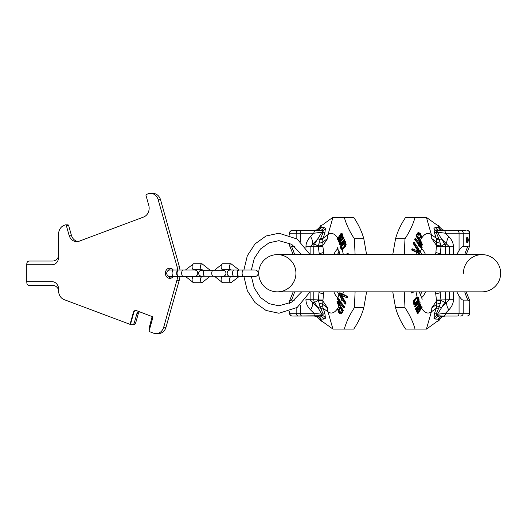 <?xml version="1.0" encoding="UTF-8"?>
<svg xmlns="http://www.w3.org/2000/svg" width="527" height="527" viewBox="0 0 527 527"><rect width="100%" height="100%" fill="white"/><g stroke="black" fill="none" stroke-linecap="round" stroke-linejoin="round"><path stroke-width="0.79" d="M500.65 273.236A18.61 18.61 0 0 1 482.04 291.846A18.61 18.61 0 0 0 500.65 273.236A18.61 18.61 0 0 1 482.04 291.846A18.61 18.61 0 0 0 500.65 273.236A18.61 18.61 0 0 0 482.04 254.627A18.61 18.61 0 0 1 500.65 273.236A18.61 18.61 0 0 0 482.04 254.627L277.321 254.627A18.61 18.61 0 0 0 258.711 273.236A18.61 18.61 0 0 0 277.321 291.846A18.61 18.61 0 0 0 295.93 273.236A18.61 18.61 0 0 0 277.321 254.627A18.61 18.61 0 0 0 258.711 273.236A18.61 18.61 0 0 0 277.321 291.846A18.61 18.61 0 0 0 295.93 273.236M463.431 273.236A18.61 18.61 0 0 1 482.04 254.627M177.658 269.976A23.26 20.145 90 0 0 176.868 266.049L158.225 199.805A9.308 8.057 90 0 0 150.564 193.376A9.308 8.057 90 0 0 148.074 193.831L146.539 194.404A0.929 0.804 90 0 0 146.025 195.576L148.766 205.313A9.308 8.057 90 0 1 143.588 217.038L79.208 241.195A9.308 8.057 90 0 1 76.718 241.649A9.308 8.057 90 0 1 69.057 235.22L66.316 225.484A0.929 0.804 90 0 0 65.302 224.884L64.156 225.312A9.308 8.057 90 0 0 58.583 234.166L58.583 257.321A7.444 6.449 90 0 1 52.14 264.765L26.35 264.765L26.35 281.701L52.14 281.701A7.444 6.449 90 0 1 58.583 289.145L58.583 291.477A7.444 6.449 90 0 1 58.649 291.938A9.308 8.057 -90 0 0 64.156 299.632L130.024 324.342L133.384 312.392A2.793 2.418 90 0 1 135.683 310.469A2.793 2.418 90 0 1 136.434 310.601L152.395 316.674M177.658 276.491A23.26 20.145 90 0 1 176.868 280.423L163.706 327.195A9.308 8.057 -90 0 1 156.045 333.624A9.308 8.057 -90 0 1 153.555 333.169L149.721 331.733A2.793 2.418 -90 0 1 148.996 331.292L149.101 328.216L152.145 316.51M151.98 316.437L152.81 317.728L148.996 331.292M173.212 269.976A5.118 4.433 -90 0 0 169.793 268.118A5.118 4.433 -90 0 0 165.366 273.236A5.118 4.433 -90 0 0 169.793 278.355A5.118 4.433 -90 0 0 173.212 276.491M170.959 268.296A5.118 4.433 -90 0 0 168.469 270.338M168.469 276.135A5.118 4.433 -90 0 0 170.959 278.17M179.984 276.491A23.26 20.145 90 0 1 179.193 280.423L166.031 327.195A9.308 8.057 90 0 1 158.37 333.624L156.045 333.624M176.868 266.049L179.193 266.049A23.26 20.145 90 0 1 179.984 269.976M179.193 266.049L160.557 199.805A9.308 8.057 90 0 0 152.889 193.376L150.564 193.376M67.627 224.884A0.929 0.804 90 0 1 68.642 225.484L71.382 235.22A9.308 8.057 -90 0 0 77.884 241.55M130.024 324.342L131.256 324.632A2.793 2.418 -90 0 0 132 324.77A2.793 2.418 -90 0 0 134.299 322.84L136.915 313.545A2.793 2.418 90 0 1 139.135 311.615M132 324.77L133.397 324.77A2.793 2.418 -90 0 0 135.696 322.84L138.311 313.545A2.793 2.418 90 0 1 139.695 311.826M130.485 324.342L133.851 312.392A2.793 2.418 90 0 1 135.913 310.482M58.583 289.784A7.444 6.449 -90 0 0 52.72 285.423L29.235 285.423A2.793 2.418 90 0 1 26.818 282.637L26.818 281.701M26.818 264.765L26.818 263.836A2.793 2.418 90 0 1 29.235 261.043L52.601 261.043A7.444 6.449 90 0 0 58.583 256.379M183.291 276.491A3.254 1.627 90 0 1 181.663 273.236A3.254 1.627 90 0 1 183.291 269.976L178.699 269.976A3.254 1.627 90 0 0 177.065 273.236A3.254 1.627 90 0 0 178.699 276.491L201.986 276.774A2.978 1.489 90 0 0 200.497 279.751A2.978 1.489 90 0 0 201.986 282.729L193.607 282.729A2.978 1.489 90 0 1 192.118 279.751A2.978 1.489 90 0 1 193.607 276.774M178.495 270.002A3.254 1.627 90 0 0 178.291 269.976A3.254 1.627 90 0 0 176.664 273.236A3.254 1.627 90 0 0 178.291 276.491A3.254 1.627 90 0 0 178.495 276.464M222.618 282.729L230.997 282.729A2.978 1.489 90 0 1 229.508 279.751A2.978 1.489 90 0 1 230.997 276.774L222.618 276.774A2.978 1.489 90 0 0 221.129 279.751A2.978 1.489 90 0 0 222.618 282.729L214.43 276.214M222.618 263.744A2.978 1.489 -90 0 0 221.129 266.721A2.978 1.489 -90 0 0 222.618 269.699L230.997 269.699A2.978 1.489 -90 0 1 229.508 266.721A2.978 1.489 -90 0 1 230.997 263.744L222.618 263.744L214.43 270.259M193.607 263.744A2.978 1.489 -90 0 0 192.118 266.721A2.978 1.489 -90 0 0 193.607 269.699L201.986 269.699A2.978 1.489 -90 0 1 200.497 266.721A2.978 1.489 -90 0 1 201.986 263.744L193.607 263.744L185.504 269.976M243.731 269.976L239.139 269.976A3.254 1.627 90 0 0 237.506 273.236A3.254 1.627 90 0 0 239.139 276.491L254.969 276.491C256.945 276.3 258.032 275.213 258.223 273.236C258.032 271.26 256.945 270.173 254.969 269.976L243.731 269.976A3.254 1.627 90 0 0 242.104 273.236A3.254 1.627 90 0 0 243.731 276.491M238.935 270.002A3.254 1.627 90 0 0 238.738 269.976A3.254 1.627 90 0 0 237.104 273.236A3.254 1.627 90 0 0 238.738 276.491A3.254 1.627 90 0 0 238.935 276.464M440.605 230.431L443.194 230.431A4.651 4.591 90 0 1 438.826 227.223L439.735 227.223L442.463 229.805L445.065 230.431M465.466 230.431L449.393 230.431M440.315 254.627L441 246.247L439.301 239.752L436.224 232.453L436.369 230.734L465.809 230.431M440.302 243.138A4.651 1.1 5.1 0 1 436.659 242.11L436.56 239.363A4.651 1.35 -9.9 0 0 439.301 239.752A4.651 0.487 -32.8 0 1 441.376 238.757L437.489 232.216L436.224 232.453A4.651 0.474 -19.5 0 1 434.459 232.796L433.932 228.211L435.618 227.394A4.651 4.499 90 0 0 439.834 230.431L441.975 230.431M433.932 228.211A4.651 4.493 43.6 0 0 436.369 230.734A2.793 2.345 90 0 1 437.489 232.216L445.467 233.224A2.793 1.792 90 0 0 443.668 230.431L442.673 230.431A4.651 4.499 90 0 1 438.457 227.394L438.826 227.223L438.411 225.53L439.735 227.223M440.045 254.627L440.315 253.777L435.901 252.538L436.448 245.384L431.718 238.514A11.166 10.184 -53.9 0 0 431.356 234.627L426.422 217.401L436.791 224.845L438.411 225.53M404.993 238.731L395.553 238.731C397.523 231.623 400.869 224.509 405.592 217.401L415.032 217.401C413.063 224.509 409.716 231.623 404.993 238.731L404.262 254.627M426.422 217.401L415.032 217.401M395.553 238.731L392.76 254.627M392.76 291.846L395.553 307.742L404.993 307.742C409.716 314.85 413.063 321.957 415.032 329.065L426.58 329.065L436.791 321.622L438.905 320.647L439.735 319.25L435.618 319.072L433.932 318.255L434.459 313.677L436.56 307.109L436.461 300.015L435.486 291.846M404.262 291.846L404.993 307.742M395.553 307.742C397.523 314.85 400.869 321.957 405.592 329.065L415.032 329.065M467.08 316.042C468.773 315.871 469.702 314.942 469.867 313.249L459.063 313.249A2.793 1.792 -90 0 1 457.271 316.042L443.668 316.042L445.065 316.042L442.463 316.661L439.735 319.25M438.411 320.943L438.826 319.25A4.651 4.591 -90 0 1 443.194 316.042L440.341 316.042M460.585 316.042A2.793 2.622 -90 0 0 463.207 313.249L463.207 300.126C462.113 299.988 460.73 298.605 459.063 295.976L459.063 313.249L445.467 313.249A2.793 1.792 -90 0 1 443.668 316.042L436.369 315.732A2.793 2.345 -90 0 0 437.489 314.25L436.224 314.013L438.616 308.315A4.651 1.054 17.7 0 0 436.264 308.262L431.356 311.839L426.422 329.065M443.194 316.042L439.834 316.042A4.651 4.499 -90 0 0 435.618 319.072M442.64 316.042L441.962 316.042M466.164 291.846L469.768 300.746L467.91 300.126A60.486 56.837 90 0 1 464.742 291.846M469.768 300.746L469.59 313.249A2.793 2.622 -90 0 1 466.968 316.042M456.757 254.627L459.063 250.49C460.75 247.848 462.133 246.465 463.207 246.34L467.91 246.34L469.768 245.72L466.164 254.627M453.385 254.627L453.385 246.695C453.437 243.21 451.902 239.831 448.787 236.564L445.467 233.224L469.59 233.224L469.768 245.72M420.164 251.583A24.196 8.274 -90 0 1 421.765 254.627M420.164 294.889A24.196 8.274 90 0 0 421.765 291.846M420.197 294.975A24.196 8.274 90 0 0 421.85 291.846M420.197 251.498A24.196 8.274 -90 0 1 421.85 254.627M422.008 306.727L420.184 309.501L419.591 308.315L421.126 304.988L420.869 304.501L419.202 308.163L417.786 308.466L416.679 310.528L416.666 311.681L417.509 313.348L418.122 313.348L422.206 307.142L421.369 306.727L419.564 309.501M421.541 308.15A39.788 13.61 90 0 0 431.356 311.839A11.166 10.184 53.9 0 0 431.718 307.959L436.448 301.082A4.651 0.514 -2.3 0 1 440.921 300.568L441 300.225A4.651 0.487 32.8 0 0 444.867 302.307A4.651 4.374 90 0 0 445.572 299.771L445.572 291.846M411.673 249.976L412.391 249.976L412.7 248.843L411.995 248.843L411.673 249.976L418.728 253.441L419.611 253.441L417.568 252.229A38.675 13.228 -90 0 1 417.832 251.076L419.301 251.853L413.978 243.54L414.202 242.407L418.464 248.645L419.979 251.926L419.611 253.441M418.056 297.228L416.85 297.241L417.542 297.241L414.281 300.581L413.958 302.551L414.584 304.876L419.182 300.166A38.675 13.228 -90 0 1 418.346 297.399L417.542 297.241M419.426 301.787L418.254 301.925L418.919 301.925L415.085 306.391L415.289 306.898L418.583 302.847L419.439 302.9L419.281 304.698L416.047 308.914L416.225 309.415L419.551 305.087L420.157 302.821A38.675 13.228 -90 0 1 419.828 301.991L418.919 301.925M420.869 304.501L420.21 304.501L418.57 308.163M414.551 301.945L415.256 299.962L416.738 298.447L417.799 298.117L418.484 300.153L415.026 303.69L414.551 301.945M413.919 291.846L411.897 292.972L411.765 291.846M412.7 248.843L417.832 251.076M412.391 249.976L417.568 252.229M415.658 238.612L420.012 244.008L421.593 246.807L421.244 247.756L419.657 244.936L415.309 239.554L415.658 238.612L414.999 238.612L414.65 239.554L418.649 244.508L420.362 247.756L421.244 247.756M421.086 241.557L420.368 240.417L421.778 237.407L420.46 233.599L418.701 232.552L416.593 235.892L420.704 242.38A38.675 13.228 -90 0 1 421.086 241.557L422.437 244.66L422.028 245.391L420.704 242.38M419.597 239.199L417.674 236.168L419.281 233.685L420.105 234.331L420.948 236.313L419.597 239.199M418.879 308.15L417.773 309.323L417.2 311.2L418.122 313.348M419.657 310.291L418.352 312.274L417.667 310.607L418.557 309.02L418.998 308.967L419.657 310.291L419.044 310.291L417.74 312.274M419.828 301.991L420.157 302.821M418.346 297.399L419.182 300.166M417.977 302.735L417.312 302.735L418.478 302.228M417.812 302.228L418.254 301.925M417.312 302.735L414.42 306.391L415.085 306.391M414.42 306.391L414.624 306.898L415.289 306.898M418.557 302.682L419.439 302.9M418.781 302.9L419.564 303.236M418.906 303.236L418.939 303.69L419.591 303.69M418.939 303.69L418.846 304.178L419.499 304.178M418.846 304.178L418.629 304.698L419.281 304.698M418.629 304.698L418.286 305.252L418.932 305.252M418.286 305.252L415.395 308.914L416.047 308.914M415.395 308.914L415.579 309.415L416.225 309.415M416.85 297.241L414.387 299.376L413.313 301.372L413.912 304.876L414.584 304.876M411.04 291.846L411.179 292.972L411.897 292.972M414.202 242.407L413.524 242.407L413.293 243.54L418.478 251.853M418.701 232.552L417.647 232.96L415.955 235.892L419.709 241.821L421.159 245.391L422.028 245.391M418.372 308.967L419.044 310.291M414.881 303.144L417.806 300.153L418.484 300.153M417.114 298.117L417.806 300.153M418.675 233.685L419.505 234.331L420.342 236.313L418.965 239.199M416.666 311.681L417.292 311.681M416.567 311.2L417.2 311.2M416.679 310.528L417.312 310.528M416.916 309.79L417.549 309.79M417.14 309.323L417.773 309.323M417.483 308.796L418.122 308.796M417.786 308.466L418.418 308.466M433.932 318.255A4.651 4.493 -43.5 0 1 436.369 315.732L436.224 314.013A4.651 0.474 19.5 0 0 434.459 313.677M438.616 308.315L439.301 306.721A4.651 0.487 32.8 0 0 441.376 307.715L446.758 302.307A13.959 7.108 44.9 0 0 448.787 309.909L445.467 313.249L437.489 314.25L444.867 302.307L446.758 302.307L449.241 299.771L436.461 300.015M436.56 307.109A4.651 1.35 9.9 0 1 439.301 306.721L440.302 303.328A4.651 1.1 -5.1 0 0 436.659 304.362L431.718 307.959M440.302 303.328L440.921 300.568M440.045 291.846L441 300.225A4.651 0.441 -3.1 0 0 436.455 300.752M436.461 246.458L445.572 246.695A4.651 4.374 90 0 0 444.867 244.166L441.376 238.757L446.758 244.166L444.867 244.166A4.651 0.487 -32.8 0 0 441 246.247A4.651 0.441 3.1 0 1 436.455 245.714M435.486 254.627L435.901 252.538M440.315 291.846L440.315 292.696L435.901 293.928M413.293 243.54L413.978 243.54M417.647 232.96L418.26 232.96M415.955 235.892L416.593 235.892M436.56 239.363L434.459 232.796M438.616 238.151A4.651 1.054 -17.7 0 1 436.264 238.211L431.356 234.627A39.788 13.61 90 0 0 421.541 238.316M442.673 316.042A4.651 4.499 -90 0 0 438.457 319.072L437.937 321.167M448.787 309.909C451.889 306.655 453.424 303.282 453.385 299.771L453.385 291.846M459.063 295.976L456.757 291.846M463.207 300.126L467.91 300.126M467.258 237.222A2.793 0.955 90 0 0 466.303 240.016A2.793 0.955 90 0 0 467.258 242.809A2.793 0.955 90 0 0 468.213 240.016A2.793 0.955 90 0 0 467.258 237.222M466.823 242.499A2.793 0.955 90 0 0 467.337 240.016A2.793 0.955 90 0 0 466.823 237.532M449.241 254.627L449.241 246.695L446.758 244.166A13.959 7.108 -44.9 0 1 448.787 236.564M440.921 245.905A4.651 0.514 2.3 0 1 436.448 245.384L436.659 242.11L431.718 238.514M414.65 239.554L415.309 239.554M416.396 297.452L417.088 297.452M415.869 297.86L416.567 297.86M414.387 299.376L415.085 299.376M413.926 299.982L414.617 299.982M413.59 300.581L414.281 300.581M413.313 301.372L414.005 301.372M413.227 301.964L413.919 301.964M413.273 302.551L413.958 302.551M418.649 308.967L418.998 308.967M417.232 298.117L417.799 298.117M417.325 298.401L418.01 298.401M420.276 236.88L420.889 236.88M419.057 233.843L419.657 233.843M419.505 234.331L420.105 234.331M419.887 234.937L420.487 234.937M420.21 235.661L420.809 235.661M420.342 236.313L420.948 236.313M318.749 316.042L316.16 316.042A4.651 4.591 -90 0 1 320.528 319.25L319.625 319.25L316.898 316.661L314.296 316.042M293.895 316.042L317.386 316.042M319.046 291.846L318.361 300.225L320.06 306.721L323.137 314.013L322.992 315.732L293.552 316.042M319.059 303.328A4.651 1.1 -174.9 0 1 322.702 304.362L322.801 307.109A4.651 1.35 170.1 0 0 320.06 306.721A4.651 0.487 147.2 0 1 317.979 307.715L321.872 314.25L323.137 314.013A4.651 0.474 160.5 0 1 324.902 313.677L325.429 318.255L323.743 319.072A4.651 4.499 -90 0 0 319.52 316.042L316.687 316.042A4.651 4.499 -90 0 1 320.903 319.072L320.528 319.25L320.95 320.943L319.625 319.25M319.316 291.846L319.046 292.696L323.453 293.928L322.913 301.082L327.636 307.959A11.166 10.184 126.1 0 0 328.005 311.839L332.939 329.065L322.564 321.622L320.95 320.943M354.361 307.742L363.808 307.742C361.838 314.85 358.492 321.957 353.769 329.065L344.322 329.065C346.292 321.957 349.638 314.85 354.361 307.742L355.099 291.846M332.939 329.065L344.322 329.065M363.808 307.742L366.601 291.846M366.601 254.627L363.808 238.731L354.361 238.731C349.638 231.617 346.292 224.509 344.322 217.401L332.781 217.401L322.564 224.845L320.456 225.819L319.625 227.223L323.743 227.394L325.429 228.211L324.902 232.796L322.801 239.363L322.899 246.458L323.874 254.627M355.099 254.627L354.361 238.731M363.808 238.731C361.838 231.617 358.492 224.509 353.769 217.401L344.322 217.401M314.296 230.431L316.898 229.805L319.625 227.223M320.95 225.53L320.528 227.223A4.651 4.591 90 0 1 316.167 230.431L319.019 230.431M293.552 230.431L322.992 230.734A2.793 2.345 90 0 0 321.872 232.216L323.137 232.453L320.745 238.151A4.651 1.054 -162.3 0 0 323.091 238.211L328.005 234.627L332.939 217.401M316.16 230.431L319.52 230.431A4.651 4.499 90 0 0 323.743 227.394M292.281 230.431C290.588 230.595 289.652 231.524 289.488 233.224L300.298 233.224A2.793 1.792 90 0 1 302.09 230.431L293.895 230.431M306.523 230.431L315.686 230.431A2.793 1.792 90 0 0 313.894 233.224L321.872 232.216L314.487 244.166A4.651 0.487 -147.2 0 1 318.361 246.247A4.651 0.441 176.9 0 0 322.906 245.714M316.714 230.431L317.399 230.431M293.196 254.627L289.587 245.72L291.451 246.34A60.486 56.837 -90 0 1 294.619 254.627M289.587 245.72L289.771 243.263M294.553 300.126L291.451 300.126L289.587 300.746L293.196 291.846M289.771 303.209L289.587 300.746M339.19 294.889A24.196 8.274 90 0 1 337.596 291.846M339.19 251.583A24.196 8.274 -90 0 0 337.596 254.627M339.164 251.498A24.196 8.274 -90 0 0 337.511 254.627M339.164 294.975A24.196 8.274 90 0 1 337.511 291.846M337.352 239.745L339.177 236.972L339.77 238.151L338.229 241.485L338.492 241.972L340.159 238.309L341.575 238L342.682 235.944L342.695 234.792L341.852 233.118L341.239 233.118L337.155 239.324L337.991 239.745L339.79 236.972M337.82 238.316A39.788 13.61 -90 0 0 328.005 234.627A11.166 10.184 -126.1 0 0 327.636 238.514L322.913 245.384A4.651 0.514 177.7 0 1 318.44 245.905L318.38 246.695L322.899 246.458M347.682 296.49L346.97 296.49L346.654 297.63L347.365 297.63L347.682 296.49L340.633 293.032L339.75 293.032L341.792 294.237A38.675 13.228 90 0 1 341.522 295.397L340.053 294.619L345.383 302.926L345.152 304.066L340.89 297.827L339.381 294.547L339.75 293.032M341.305 249.245L342.51 249.225L341.819 249.225L345.08 245.892L345.402 243.922L344.777 241.59L340.178 246.3A38.675 13.228 90 0 1 341.009 249.067L341.819 249.225M340.804 243.79L340.416 242.782L341.074 241.214L340.422 241.214L343.314 237.558L343.96 237.558L343.782 237.051L343.136 237.051L340.244 240.714L339.204 243.652A38.675 13.228 90 0 1 339.526 244.475L341.107 244.548L340.442 244.548L344.269 240.081L344.072 239.574L340.429 243.81M338.492 241.972L339.151 241.972L340.791 238.309M339.935 244.686L340.442 244.548M340.422 241.214L339.763 242.782L340.146 243.79M343.136 237.051L343.314 237.558M344.81 244.528L344.098 246.511L342.194 248.336L341.555 248.355L340.877 246.32L344.329 242.782L344.81 244.528M345.442 254.627L347.458 253.5L347.596 254.627M346.654 297.63L341.522 295.397M346.97 296.49L341.792 294.237M343.703 307.86L339.348 302.465L337.761 299.665L338.117 298.717L339.698 301.53L344.045 306.912L343.703 307.86L344.362 307.86L344.711 306.912L340.712 301.964L338.993 298.717L338.117 298.717M338.268 304.916L338.993 306.055L337.583 309.066L338.894 312.873L340.659 313.921L342.767 310.581L338.657 304.092A38.675 13.228 90 0 1 338.268 304.916L336.924 301.806L337.333 301.075L338.657 304.092M339.763 307.267L341.687 310.304L340.08 312.788L338.868 311.536L338.413 310.159L339.763 307.267M340.482 238.323L341.588 237.15L342.161 235.273L341.239 233.118M339.698 236.175L341.002 234.199L341.687 235.859L340.804 237.453L340.363 237.499L339.698 236.175L340.317 236.175L341.621 234.199M339.526 244.475L339.204 243.652M341.009 249.067L340.178 246.3M341.384 243.737L342.049 243.737L340.883 244.245M341.549 244.245L341.107 244.548M342.049 243.737L344.935 240.081L344.269 240.081M344.935 240.081L344.73 239.574L344.072 239.574M340.58 243.573L339.922 243.573M340.449 243.237L339.796 243.237M340.416 242.782L339.763 242.782M340.514 242.295L339.862 242.295M340.732 241.774L340.08 241.774M343.96 237.558L341.074 241.214M342.51 249.225L344.968 247.091L346.048 245.101L345.448 241.59L344.777 241.59M348.321 254.627L348.182 253.5L347.458 253.5M345.152 304.066L345.831 304.066L346.068 302.926L340.877 294.619M340.659 313.921L341.713 313.512L343.4 310.581L339.651 304.646L338.202 301.075L337.333 301.075M340.989 237.499L340.317 236.175M344.474 243.329L341.549 246.32L340.877 246.32M342.247 248.355L341.549 246.32M340.686 312.788L339.467 311.536L339.019 310.159L340.396 307.267M342.695 234.792L342.069 234.792M342.787 235.273L342.161 235.273M342.682 235.944L342.049 235.944M342.445 236.682L341.812 236.682M342.221 237.15L341.588 237.15M341.871 237.677L341.239 237.677M341.575 238L340.943 238M325.429 228.211A4.651 4.493 136.5 0 1 322.992 230.734L323.137 232.453A4.651 0.474 -160.5 0 0 324.902 232.796M320.745 238.151L320.06 239.752A4.651 0.487 -147.2 0 0 317.979 238.757L310.113 246.695L313.782 246.695A4.651 4.374 -90 0 1 314.487 244.166L312.603 244.166A13.959 7.108 -135.1 0 0 310.574 236.564C307.472 239.811 305.937 243.191 305.97 246.695L305.97 247.637M322.801 239.363A4.651 1.35 -170.1 0 1 320.06 239.752L319.059 243.138A4.651 1.1 174.9 0 0 322.702 242.11L327.636 238.514M319.059 243.138L318.44 245.905M313.782 254.627L313.782 246.695L318.38 246.695L319.316 254.627M322.899 300.015L313.782 299.771A4.651 4.374 -90 0 0 314.487 302.307L317.979 307.715L312.603 302.307L314.487 302.307A4.651 0.487 147.2 0 0 318.361 300.225A4.651 0.441 -176.9 0 1 322.906 300.752M323.874 291.846L323.453 293.928M319.046 254.627L319.046 253.777L323.453 252.538M346.068 302.926L345.383 302.926M341.713 313.512L341.101 313.512M343.4 310.581L342.767 310.581M322.801 307.109L324.902 313.677M320.745 308.315A4.651 1.054 162.3 0 1 323.091 308.262L328.005 311.839A39.788 13.61 -90 0 0 337.82 308.157M315.686 316.042A2.793 1.792 -90 0 1 313.894 313.249L321.872 314.25A2.793 2.345 -90 0 0 322.992 315.732A4.651 4.493 -136.4 0 1 325.429 318.255M316.687 230.431A4.651 4.499 90 0 0 320.903 227.394L321.424 225.306M305.97 298.835L305.97 299.771C305.923 303.256 307.458 306.635 310.574 309.909A13.959 7.108 135.1 0 0 312.603 302.307L310.113 299.771L313.782 299.771L313.782 291.846M294.553 246.34L291.451 246.34M318.44 300.568A4.651 0.514 -177.7 0 1 322.913 301.082L322.702 304.362L327.636 307.959M344.711 306.912L344.045 306.912M342.965 249.014L342.273 249.014M343.492 248.606L342.794 248.606M344.968 247.091L344.276 247.091M345.435 246.491L344.737 246.491M345.771 245.892L345.08 245.892M346.048 245.101L345.356 245.101M346.127 244.508L345.442 244.508M346.087 243.922L345.402 243.922M340.712 237.499L340.363 237.499M342.128 248.355L341.555 248.355M342.036 248.065L341.344 248.065M339.078 309.586L338.472 309.586M340.304 312.623L339.698 312.623M339.856 312.142L339.256 312.142M339.467 311.536L338.868 311.536M339.144 310.805L338.545 310.805M339.019 310.159L338.413 310.159M258.711 273.236A18.61 18.61 0 0 0 277.321 291.846L482.04 291.846M138.311 313.545L136.915 313.545M133.384 312.392L133.851 312.392M135.696 322.84L134.299 322.84M66.316 225.484L68.642 225.484M69.057 235.22L71.382 235.22M158.225 199.805L160.557 199.805M176.868 280.423L179.193 280.423M166.031 327.195L163.706 327.195M152.81 317.728L152.211 317.155M173.699 269.976A3.254 1.627 90 0 0 172.072 273.236A3.254 1.627 90 0 0 173.699 276.491L169.957 276.491C167.975 276.3 166.888 275.213 166.697 273.236C166.894 271.253 167.975 270.173 169.957 269.976L178.291 269.976M213.231 270.259L223.007 270.259C224.812 270.437 225.806 271.425 225.984 273.236C225.806 275.041 224.812 276.036 223.007 276.214L213.231 276.214A2.978 1.489 -90 0 1 211.742 273.236A2.978 1.489 -90 0 1 213.231 270.259L201.597 270.259C199.786 270.437 198.791 271.425 198.62 273.236C198.791 275.041 199.786 276.036 201.597 276.214L203.402 276.214L201.986 276.774M213.231 276.214L204.851 276.214A2.978 1.489 -90 0 1 203.363 273.236A2.978 1.489 -90 0 1 204.851 270.259M234.14 269.976A3.254 1.627 90 0 0 232.512 273.236A3.254 1.627 90 0 0 234.14 276.491L230.398 276.491C228.415 276.3 227.335 275.213 227.137 273.236C227.335 271.253 228.415 270.173 230.398 269.976L238.738 269.976M464.742 254.627A60.486 56.837 90 0 1 467.91 246.34M421.29 248.81A24.756 8.465 -90 0 1 425.493 254.627M421.29 297.663A24.756 8.465 90 0 0 425.493 291.846M420.506 306.332A39.788 13.61 90 0 0 421.027 307.287M416.534 252.09A39.788 13.61 90 0 0 416.034 254.627M416.034 291.846A39.788 13.61 90 0 0 417.206 297.235M418.333 301.042A39.788 13.61 90 0 0 418.603 301.833M419.736 304.705A39.788 13.61 90 0 0 419.933 305.146M418.174 249.726A38.675 13.228 -90 0 1 418.464 248.645M419.657 244.936A38.675 13.228 -90 0 1 420.012 244.008M417.193 249.304A39.788 13.61 90 0 0 416.857 250.648M418.649 244.508A39.788 13.61 90 0 0 417.687 247.499M419.709 241.821A39.788 13.61 90 0 0 419.209 243.013M445.572 254.627L445.572 246.695L453.385 246.695M435.618 227.394L438.457 227.394L437.937 225.306M457.271 230.431A2.793 1.792 90 0 1 459.063 233.224L459.063 250.49M460.585 230.431A2.793 2.622 90 0 1 463.207 233.224L463.207 246.34M466.968 230.431A2.793 2.622 90 0 1 469.59 233.224L469.867 233.224C469.702 231.524 468.773 230.595 467.08 230.431M453.385 299.771L449.241 299.771L449.241 291.846M294.619 291.846A60.486 56.837 -90 0 1 291.451 300.126M338.07 297.663A24.756 8.465 90 0 1 333.868 291.846M338.07 248.81A24.756 8.465 -90 0 0 333.868 254.627M338.848 240.141A39.788 13.61 -90 0 0 338.334 239.186M342.82 294.382A39.788 13.61 -90 0 0 343.321 291.846M343.321 254.627A39.788 13.61 -90 0 0 342.148 249.238M341.028 245.43A39.788 13.61 -90 0 0 340.758 244.64M339.625 241.768A39.788 13.61 -90 0 0 339.421 241.32M341.186 296.741A38.675 13.228 90 0 1 340.89 297.827M339.698 301.53A38.675 13.228 90 0 1 339.348 302.465M342.168 297.169A39.788 13.61 -90 0 0 342.497 295.818M340.712 301.964A39.788 13.61 -90 0 0 341.674 298.974M339.651 304.646A39.788 13.61 -90 0 0 340.146 303.46M323.743 319.072L320.903 319.072L321.424 321.167M310.574 309.909L313.894 313.249L289.488 313.249C289.652 314.942 290.588 315.871 292.281 316.042M302.09 316.042A2.793 1.792 -90 0 1 300.298 313.249L300.298 305.034M298.776 316.042A2.793 2.622 -90 0 1 296.154 313.249L296.154 308.137M292.393 316.042A2.793 2.622 -90 0 1 289.771 313.249L289.771 311.305M292.393 230.431A2.793 2.622 90 0 0 289.771 233.224L289.771 235.161M298.776 230.431A2.793 2.622 90 0 0 296.154 233.224L296.154 238.336M300.298 241.438L300.298 233.224L313.894 233.224L310.574 236.564M305.97 246.695L310.113 246.695L310.113 254.627M310.113 291.846L310.113 299.771L305.97 299.771M251.379 269.976L254.264 258.454L260.476 248.975L269.099 242.795L278.948 240.668L291.695 244.33L301.675 254.627M301.675 291.846L291.695 302.142L278.948 305.805L269.099 303.671L260.476 297.498L254.264 288.019L251.379 276.491M310.067 254.627L297.195 239.027L278.948 233.224L266.069 235.997L255.028 243.902L247.315 255.766L243.909 269.976M243.909 276.491L247.315 290.7L255.028 302.57L266.069 310.469L278.948 313.249L297.195 307.445L310.067 291.846M65.546 224.838L67.878 224.838M194.529 276.491C196.505 276.3 197.592 275.213 197.783 273.236C197.592 271.26 196.505 270.173 194.529 269.976L192.586 269.976L193.607 269.699M183.291 269.976L194.529 269.976M173.699 276.491L178.291 276.491M230.997 263.744L239.139 269.976M239.139 276.491L230.997 282.729M222.618 269.699L221.202 270.259M221.202 276.214L222.618 276.774M204.851 276.214L201.597 276.214M201.986 269.699L203.402 270.259M185.504 276.491L193.607 282.729M201.986 263.744L210.168 270.259M210.168 276.214L201.986 282.729M232.012 269.976L230.398 269.976M232.012 276.491L230.398 276.491M234.14 276.491L238.738 276.491M422.219 299.217L419.268 291.846M419.268 254.627L419.591 253.441M419.716 252.986L422.219 247.249M469.867 313.249L469.867 301.115M469.867 245.358L469.867 233.224M337.142 247.249L340.086 254.627M340.086 291.846L339.77 293.032M339.638 293.48L337.142 299.217M289.488 233.224L289.488 235.062M289.488 243.125L289.488 245.358M289.488 301.115L289.488 303.348M289.488 311.411L289.488 313.249"/></g></svg>
